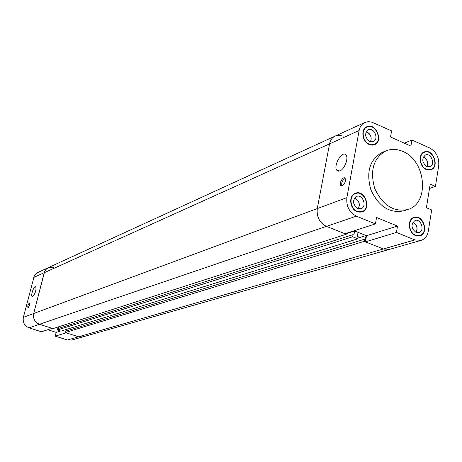 <?xml version="1.0" encoding="UTF-8"?>
<svg xmlns="http://www.w3.org/2000/svg" width="462" height="462" viewBox="0 0 462 462"><rect width="100%" height="100%" fill="white"/><g stroke="black" fill="none" stroke-linecap="round" stroke-linejoin="round"><path stroke-width="0.69" d="M346.448 233.258L346.269 234.251L326.432 226.374L344.97 233.732L375.433 223.897L376.547 217.487L397.505 226.062L396.436 232.426L365.419 241.857L383.379 248.983L389.472 249.376L383.379 248.983L364.143 241.349L65.298 332.536L78.586 336.786L82.877 336.867L78.586 336.786L66.176 332.813L55.221 336.145L56.168 332.374L47.817 329.712M56.168 332.374L60.539 331.011M33.755 277.431L44.202 272.719L45.744 269.646L48.389 267.602L37.047 272.869L35.586 274.076L34.252 276.057L23.371 317.336C22.574 322.355 24.463 325.854 29.037 327.835L41.447 331.774L52.131 328.32L39.478 324.272C34.812 322.239 32.877 318.659 33.68 313.519L44.704 271.31L46.067 269.282L48.389 267.602L54.025 267.359M55.221 336.145L67.394 340.009L71.61 340.084L421.107 240.344L414.87 239.911L396.436 232.426M28.084 307.727L27.87 307.727C27.599 305.694 28.153 304.106 29.539 302.962L29.458 305.353L28.084 307.727M29.759 303.586L28.494 307.38M32.64 296.621L32.173 296.621C30.342 295.899 34.072 285.383 35.73 286.59C36.463 289.934 35.435 293.283 32.64 296.621M364.143 241.349L364.524 239.206L365.373 239.547L366.071 235.551L357.94 238.086M366.071 235.551L358.044 232.34L357.334 236.348L358.189 236.683L357.807 238.831L60.932 331.139L57.404 330.007L352.668 236.787L353.049 234.638L353.909 234.979L354.625 230.971L346.379 233.633M364.524 239.206L65.627 331.19L65.298 332.536M66.719 329.342L66.314 330.977M354.625 230.971L366.499 235.718L397.505 226.062M346.269 234.251L53.014 328.609L39.478 324.272L29.037 327.835M48.389 267.602L335.193 136.065C332.218 137.514 330.342 140.113 329.556 143.861L317.273 208.599C316.482 216.845 319.531 222.771 326.432 226.374C319.531 222.771 316.482 216.845 317.273 208.599L329.556 143.861C330.342 140.113 332.218 137.514 335.193 136.065L339.108 135.256L343.243 136.18M359.13 130.509L44.202 272.719L33.68 313.519C32.877 318.659 34.812 322.239 39.478 324.272L356.381 216.152C349.284 212.376 346.119 206.208 346.887 197.638L359.13 130.509C359.915 126.623 361.827 123.937 364.87 122.453L368.278 121.645L371.91 122.17L391.574 130.896L390.511 137.012L410.909 146.09L411.925 140.015L429.793 148.013C436.324 151.761 439.304 157.652 438.721 165.685L435.418 186.429L429.498 188.467M353.049 234.638L57.738 328.661L57.404 330.007M58.865 326.726L58.431 328.442M357.807 238.831L352.668 236.787M365.419 241.857L366.499 235.718M404.296 143.151L411.925 140.015M421.107 240.344C424.994 239.056 427.39 236.001 428.291 231.196L431.675 209.956L426.403 207.733L430.191 184.165L435.418 186.429M375.433 223.897L356.381 216.152M407.75 209.529L403.817 210.822C389.651 213.577 378.673 206.56 370.876 189.772C365.91 171.945 369.704 159.477 382.27 152.379L386.099 150.803C373.504 157.923 369.704 170.443 374.699 188.363C382.53 205.232 393.549 212.289 407.75 209.529C430.018 203.546 426.039 160.343 402.691 151.392C396.933 148.914 391.401 148.724 386.099 150.803M415.575 235.574C408.183 233.004 407.045 219.04 414.062 217.319C423.256 213.946 429.36 233.547 419.831 235.863L415.575 235.574M357.172 211.735C349.636 209.101 348.302 195.362 355.353 193.237C364.836 189.224 371.945 209.032 362.069 211.954L357.172 211.735M369.202 144.508C362.139 141.822 360.464 129.135 366.828 126.721C375.687 122.228 383.847 141.216 374.555 144.67L369.202 144.508M426.305 169.519C419.357 166.892 417.879 153.956 424.266 151.929C432.911 148.083 440.015 166.938 430.994 169.773L426.305 169.519M342.163 185.868L340.794 185.655C338.686 183.755 343.11 175.872 345.016 178.153C345.963 181.029 345.01 183.605 342.163 185.868M345.189 178.378C342.371 180.186 341.268 182.709 341.892 185.949M339.876 170.905L337.012 170.49C332.709 166.551 342.036 150.115 345.899 154.891C348.943 157.663 344.554 169.335 339.876 170.905M412.93 222.141C416.995 224.682 418.07 228.136 416.152 232.496M412.849 222.262L413.045 222.338C416.938 224.907 417.925 228.274 416.014 232.438M416.083 232.467C411.024 228.188 410.701 224.197 415.107 220.49C421.125 218.301 425.115 231.121 418.895 232.652L416.083 232.467M366.233 131.647C370.645 133.72 372.095 137.087 370.582 141.747M366.164 131.78L367.117 132.097C370.836 134.511 371.945 137.716 370.437 141.707M369.744 141.459C364.824 137.468 364.31 133.576 368.214 129.787C374.012 126.865 379.348 139.281 373.279 141.563L369.744 141.459M354.498 198.042C359.136 200.421 360.424 204.002 358.356 208.778M354.412 198.169L355.168 198.417C359.234 201.074 360.244 204.51 358.2 208.737M357.738 208.57C352.552 204.348 352.165 200.3 356.566 196.431C362.774 193.832 367.423 206.785 360.972 208.714L357.738 208.57M423.394 156.884C427.275 159.13 428.505 162.381 427.067 166.638M423.325 157.005L423.712 157.155C427.292 159.5 428.366 162.647 426.94 166.586M426.79 166.522C421.968 162.468 421.529 158.622 425.473 154.978C431.133 152.483 435.782 164.819 429.885 166.69L426.79 166.522M426.357 169.173L430.867 169.415C439.524 166.69 432.703 148.597 424.411 152.281C418.272 154.227 419.692 166.649 426.357 169.173M369.265 144.156L374.405 144.311C383.321 140.991 375.491 122.765 366.99 127.073C360.88 129.389 362.485 141.574 369.265 144.156M357.236 211.365L361.942 211.573C371.419 208.772 364.593 189.761 355.492 193.607C348.723 195.645 350 208.836 357.236 211.365M415.633 235.21L419.727 235.487C428.863 233.264 423.007 214.455 414.189 217.683C407.449 219.34 408.535 232.744 415.633 235.21M414.87 239.911L67.394 340.009M346.887 197.638L23.371 317.336M340.794 185.655L341.597 185.984M337.012 170.49L338.634 171.177M335.193 136.065L364.87 122.453M422.505 153.026L424.411 152.281M428.95 170.12L430.867 169.415M365.038 127.957L366.995 127.073M372.436 145.149L374.405 144.311M353.413 194.381L355.497 193.607M359.84 212.301L361.942 211.573M412.168 218.318L414.189 217.683M417.694 236.082L419.727 235.487"/></g></svg>
